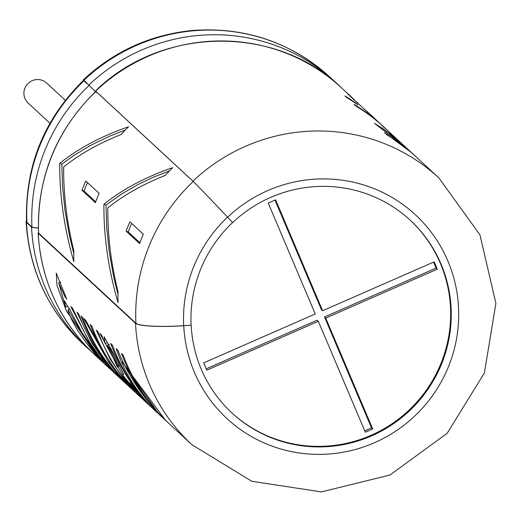<?xml version="1.0" encoding="UTF-8"?>
<svg xmlns="http://www.w3.org/2000/svg" width="522" height="522" viewBox="0 0 522 522"><rect width="100%" height="100%" fill="white"/><g stroke="black" fill="none" stroke-linecap="round" stroke-linejoin="round"><path stroke-width="0.78" d="M65.289 100.296L46.68 83.07A13.631 13.409 132.8 0 0 27.575 83.97A13.631 13.409 132.8 0 0 28.162 103.082L49.936 123.238M268.243 203.071L275.623 199.841L322.616 310.747L434.167 261.855L437.273 269.189L325.721 318.081L372.715 428.986L365.335 432.216L318.342 321.317L206.79 370.202L203.678 362.868L315.236 313.976L268.243 203.071M275.003 200.109L321.408 309.631L322.616 310.747M433.547 262.122L436.072 268.073L437.273 269.189M436.072 268.073L324.514 316.965L325.721 318.081M324.514 316.965L371.507 427.87L372.715 428.986M371.507 427.87L364.748 430.833M206.203 368.819L317.135 320.201L318.342 321.317M125.358 129.998L108.909 136.47L90.893 145.227L74.509 155.041L61.837 164.162L62.509 186.269L65.041 210.901L69.498 235.859L73.811 253.542M59.749 163.34C59.43 195.28 64.128 228.055 73.837 261.666A181.317 178.335 132.8 0 1 73.876 251.03C66.803 222.281 63.397 194.256 63.664 166.962C79.651 154.179 98.815 143.361 121.143 134.506A181.317 178.335 132.8 0 1 128.562 126.768C101.398 136.164 78.463 148.359 59.749 163.34L61.837 164.162M118.044 291.902C110.964 263.153 107.565 235.135 107.826 207.834C123.818 195.058 142.982 184.233 165.311 175.379A181.317 178.335 132.8 0 1 172.723 167.64C145.566 177.043 122.631 189.232 103.917 204.213C103.597 236.153 108.289 268.928 118.005 302.538A181.317 178.335 132.8 0 1 118.044 291.902M85.745 180.958L99.16 193.375A181.317 178.335 132.8 0 0 95.382 202.686L81.967 190.269A181.317 178.335 132.8 0 1 85.745 180.958M38.648 232.838A12.143 1.579 -2.8 0 0 38.563 233.04C36.912 177.676 55.991 130.435 95.8 91.317L193.238 181.473A42.523 0.522 46.6 0 1 227.533 217.152L232.597 222.535A131.276 129.123 132.8 0 0 200.565 269.45A131.276 129.123 132.8 0 0 191.117 325.199L183.744 325.748A42.98 5.592 177.2 0 1 135.498 323.294L38.217 233.262A12.593 1.638 177.2 0 1 38.106 233.06A12.593 1.638 177.2 0 1 38.543 232.603M38.563 233.04A12.143 1.579 -2.8 0 0 38.667 233.236L135.948 323.268A42.523 5.533 -2.8 0 0 183.679 325.689L191.117 325.199M126.128 231.148L139.55 243.565A181.317 178.335 132.8 0 1 143.328 234.248L129.906 221.83A181.317 178.335 132.8 0 0 126.128 231.148L128.236 231.905A179.039 176.103 -47.2 0 1 131.648 223.442M157.846 413.163A181.767 178.785 -47.2 0 1 156.261 411.714A181.767 178.785 -47.2 0 1 110.664 343.463L112.334 345.009A181.767 178.785 -47.2 0 0 157.063 412.458C138.252 394.658 124.621 373.361 116.184 348.565L117.718 349.988C128.875 377.582 145.377 401.542 167.236 421.874A181.767 178.785 -47.2 0 1 167.099 421.75A181.767 178.785 -47.2 0 1 121.502 353.492L123.159 355.032A181.767 178.785 -47.2 0 0 168.756 423.283L191.985 444.777A181.767 178.785 -47.2 0 1 135.498 323.294M159.249 414.481L122.226 362.131L165.52 420.282L159.249 414.488M122.67 375.064L122.631 374.274L123.61 374.326L113.848 354.275L104.1 336.703L105.157 343.58L101.522 335L99.859 333.467L124.066 377.752L138.5 394.639L142.865 398.815L132.366 385.582L129.808 382.796L136.249 391.52L122.67 375.064M133.534 389.914L134.872 391.356A181.767 178.785 -47.2 0 1 97.888 331.64L96.289 330.165L110.272 359.377L124.504 380.27L121.6 377.138L132.64 389.405M133.423 390.012A181.767 178.785 -47.2 0 1 126.337 382.013C133.678 390.43 134.304 391.415 128.223 384.968L128.542 384.675M102.514 349.531L101.92 349.877L104.909 355.756L85.876 320.521L83.885 318.674L108.348 361.674L121.234 378.731L123.329 380.668L109.307 361.85L109.731 361.563M101.92 349.877A181.767 178.785 -47.2 0 1 90.175 324.501L91.781 325.989A181.767 178.785 -47.2 0 0 137.377 394.24L156.261 411.714M136.575 393.497A181.767 178.785 -47.2 0 1 135.772 392.753A181.767 178.785 -47.2 0 1 109.307 361.85M117.972 375.709A181.767 178.785 -47.2 0 1 80.988 315.993L82.593 317.48A181.767 178.785 -47.2 0 0 119.577 377.197L118.089 375.599M114.201 372.023L115.545 373.465A181.767 178.785 -47.2 0 1 78.561 313.748L76.956 312.267L91.95 343.163L105.946 363.429L99.97 356.794L88.988 341.499L72.434 308.078L70.829 306.597L92.511 347.639L106.664 364.898L112.569 370.809L107.623 364.454M114.096 372.127A181.767 178.785 -47.2 0 1 107.428 364.617M93.229 351.711L103.349 362.288L95.989 353.25L82.13 332.742L70.248 310.453L64.35 300.822L65.589 307.106L58.673 282.793L64.676 296.189L66.731 299.126L56.259 273.097L56.963 285.266L66.307 310.792L97.575 356.839L99.023 358.177A181.767 178.785 -47.2 0 1 93.229 351.711L93.418 351.547M388.844 131.635L388.962 131.74A181.767 178.785 -47.2 0 0 382.065 125.685L383.513 127.029A181.767 178.785 -47.2 0 1 390.41 133.084L403.186 144.907A181.767 178.785 -47.2 0 0 374.561 123.381L407.18 148.6L411.473 152.581L384.473 132.555L387.056 134.95A181.767 178.785 -47.2 0 1 415.682 156.47L438.904 177.969L479.953 234.848L495.9 303.367L484.37 373.028L447.171 433.293L389.954 475.033L321.389 491.907L251.858 481.304L191.985 444.777M403.186 144.907A181.767 178.785 -47.2 0 1 404.015 145.684M405.809 147.341L389.327 133.652A181.767 178.785 -47.2 0 1 404.85 146.447A181.767 178.785 -47.2 0 1 406.012 147.537M397.229 141.573L407.741 149.351M397.399 141.338A181.767 178.785 -47.2 0 1 414.024 154.936A181.767 178.785 -47.2 0 1 414.853 155.706M397.862 139.981L397.464 139.615M388.962 131.74A181.767 178.785 -47.2 0 1 389.68 132.412M387.226 130.154L383.67 126.996M385.654 128.686L384.303 127.427A181.767 178.785 -47.2 0 0 355.671 105.907L354.066 104.42A181.767 178.785 -47.2 0 1 382.691 125.946A181.767 178.785 -47.2 0 1 383.494 126.689M379.063 122.592L382.691 125.946M369.543 113.776L369.628 113.855A181.767 178.785 -47.2 0 0 362.731 107.8L364.18 109.137A181.767 178.785 -47.2 0 1 371.077 115.192L373.504 117.437A181.767 178.785 -47.2 0 0 366.607 111.382L368.212 112.869A181.767 178.785 -47.2 0 1 375.109 118.925L378.039 121.639M373.504 117.437A181.767 178.785 -47.2 0 1 374.307 118.187M357.909 104.915L356.304 103.428A181.767 178.785 -47.2 0 0 344.879 95.917L346.484 97.399A181.767 178.785 -47.2 0 1 357.909 104.915M369.628 113.855A181.767 178.785 -47.2 0 1 370.261 114.442M232.597 222.535L227.592 217.204A42.98 0.529 -133.4 0 0 192.931 181.147L95.65 91.115A181.767 178.785 -47.2 0 1 341.623 87.937L353.113 98.567L347.665 93.849A181.767 178.785 -47.2 0 1 354.197 99.571L348.918 95.095L362.196 107.232M367.586 111.962L366.379 110.899M84.218 80.577A181.317 178.335 132.8 0 0 26.929 222.365A42.523 5.533 -2.8 0 1 26.557 221.687C24.912 166.329 43.946 119.146 83.67 80.134A42.523 0.522 46.6 0 1 84.218 80.577L96.231 92.44M26.929 222.365L31.973 227.037A12.143 1.579 -2.8 0 0 38.38 227.912M86.319 83.259A42.523 0.522 46.6 0 1 84.081 80.701M96.185 92.387L83.911 80.251A42.98 0.529 -133.4 0 0 83.357 79.801A42.98 0.529 -133.4 0 0 83.618 80.186M38.38 227.977A12.593 1.638 177.2 0 1 31.522 227.063L26.478 222.398A42.98 5.592 177.2 0 1 26.1 221.713A42.98 5.592 177.2 0 1 26.518 220.878M410.005 220.016A131.276 129.123 -47.2 0 1 415.303 403.787A131.276 129.123 -47.2 0 1 231.67 412.713M232.655 222.587A131.276 129.123 -47.2 0 1 410.305 220.291A131.276 129.123 -47.2 0 1 415.903 404.341A131.276 129.123 -47.2 0 1 231.97 412.987A131.276 129.123 -47.2 0 1 191.183 325.252M358.014 103.102L357.283 102.429M65.668 295.85L64.676 296.189M67.658 306.186L65.589 307.106M77.667 330.374C71.083 319.131 67.867 312.293 68.017 309.859C68.793 310.72 93.986 354.405 96.453 354.719C93.418 352.376 87.154 344.259 77.667 330.374M109.346 360.97L108.348 361.674M105.764 355.214L104.909 355.756M107.232 342.667L105.157 343.58M119.414 365.987L117.496 367.201L117.483 365.831L118.005 365.713L110.494 349.623L107.323 345.14L117.496 367.201M111.427 349.192L110.494 349.623M122.905 361.805L122.226 362.131M169.526 170.87L153.076 177.343L137.952 184.566L121.293 194.21L105.999 205.035L103.917 204.213M105.999 205.035L106.677 227.148L109.209 251.774L113.665 276.732L117.979 294.415M95.715 201.805L84.068 191.032L81.967 190.269M84.068 191.032A179.039 176.103 -47.2 0 1 87.481 182.57M128.236 231.905L139.883 242.678M193.238 181.473A181.317 178.335 132.8 0 0 135.948 323.268M95.957 91.441A181.317 178.335 132.8 0 0 38.667 233.236M135.772 392.753L94.704 354.745A181.767 178.785 -47.2 0 1 38.217 233.262M192.931 181.147A181.767 178.785 -47.2 0 1 438.904 177.969M89.255 85.243A181.317 178.335 132.8 0 0 31.973 227.037M88.949 84.916A181.767 178.785 -47.2 0 1 334.928 81.739L338.236 84.877M91.389 351.6L88.003 348.546A181.767 178.785 -47.2 0 1 31.522 227.063M83.911 80.251A181.767 178.785 -47.2 0 1 329.884 77.073L334.928 81.739M88.003 348.546L82.959 343.881A181.767 178.785 -47.2 0 1 26.478 222.398M227.592 217.204A138.793 136.51 -47.2 0 1 440.862 246.821A138.793 136.51 -47.2 0 1 359.469 448.281A138.793 136.51 -47.2 0 1 183.744 325.748M227.533 217.152A138.793 136.51 132.8 0 0 183.679 325.689M366.49 110.945L367.155 111.558M404.85 146.447L405.803 147.328M413.039 154.029L414.024 154.936M95.487 90.985C162.349 25.186 277.123 25.017 341.623 87.937M94.704 354.745C60.023 321.741 41.16 281.182 38.106 233.06M83.357 79.801C114.39 51.012 150.871 34.563 192.807 30.452C245.223 26.72 290.911 42.256 329.884 77.073M82.959 343.881C48.109 310.694 29.154 269.972 26.1 221.713M68.01 309.846L70.072 308.913M96.466 354.732L96.87 354.379M58.666 282.774L60.846 282.18M106.442 362.999L105.946 363.429M124.967 379.879L124.504 380.27M136.64 391.18L136.249 391.52M123.538 373.648L122.631 374.267M107.323 345.14L109.398 344.233M119.114 364.845L118.109 365.452M119.192 364.989L118.044 365.668"/></g></svg>
